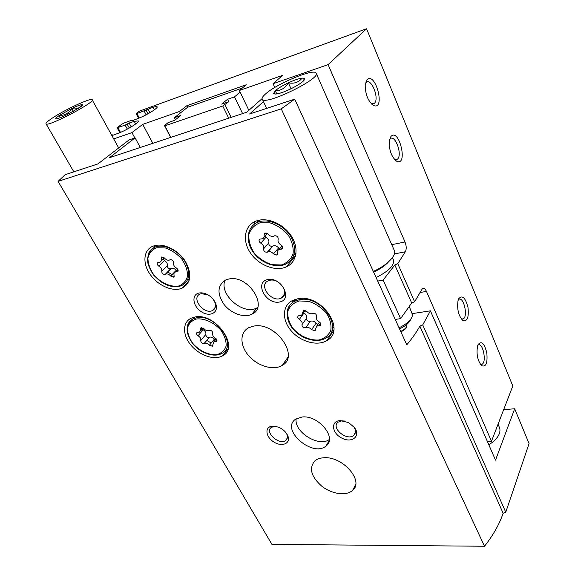<?xml version="1.0" encoding="UTF-8"?>
<svg xmlns="http://www.w3.org/2000/svg" width="575" height="575" viewBox="0 0 575 575"><rect width="100%" height="100%" fill="white"/><g stroke="black" fill="none" stroke-linecap="round" stroke-linejoin="round"><path stroke-width="0.86" d="M111.917 135.635L118.536 133.163C127.312 129.914 140.149 121.843 138.165 120.872L134.263 121.375L129.116 123.021L125.149 125.106L117.142 127.808L121.454 124.416L124.387 122.878L131.582 120.312L132.121 120.211L131.574 120.879L132.113 120.779L138.201 118.428C146.718 115.223 158.88 107.647 157.054 106.72C156.608 106.382 155.279 106.569 153.058 107.288L136.965 113.562L136.167 113.713L136.562 113.239L139.423 111.126L366.555 28.75L328.095 64.637L273.06 83.698L282.634 75.347L239.344 90.505L248.867 110.328M239.344 90.505L246.229 84.769L186.782 105.75L187.565 107.281L242.298 88.047M186.782 105.75L179.537 111.457L180.327 113.002L187.565 107.281M179.537 111.457L142.715 124.358L131.927 132.595L113.713 138.906M111.845 135.506L112.29 135.549M111.608 135.075L112.427 134.888L112.125 135.247M366.555 28.75L512.807 385.99L491.467 441.262L487.399 441.507M390.878 136.534L389.232 141.464C389.16 150.528 391.604 157.097 396.577 161.165C408.451 167.102 399.244 127.125 390.878 136.534M458.771 298.662L458.016 300.761C456.902 308.998 458.448 315.524 462.659 320.347C467.223 321.971 468.999 317.68 468 307.474C465.419 297.706 462.35 294.767 458.771 298.662M367.08 79.702L365.175 85.538C365.506 94.99 368.316 101.638 373.592 105.484C385.667 110.838 375.727 71.286 367.08 79.702M478.055 344.698L477.581 345.992C476.215 354.035 477.545 360.59 481.57 365.65C485.954 367.346 487.701 363.098 486.809 352.899C484.366 343.21 481.448 340.479 478.055 344.698M491.467 441.262L426.47 291.432C425.198 288.751 423.861 287.78 422.46 288.542L414.604 301.746L411.7 302.996L394.817 264.96L397.771 263.666L405.332 251.771C406.597 249.169 406.489 245.899 405.016 241.967L328.095 64.637M397.771 263.666L414.604 301.746M394.817 264.96L383.144 280.104L400.603 318.622L411.7 302.996M395.226 319.434L400.603 318.622M377.725 281.074L383.144 280.104M273.06 83.698L274.807 87.465M142.715 124.358L152.828 143.319M131.927 132.595L134.816 137.942M129.116 123.021L131.215 126.917M147.947 108.962L149.924 112.707M170.653 137.418L164.45 125.566L168.324 122.504L174.75 120.29L180.802 115.467L174.412 117.688L180.327 113.002M287.083 359.849L286.673 359.066M175.461 119.722L174.412 117.688M240.134 92.144L234.507 96.859L227.535 99.274L221.706 104.118L228.713 101.703L222.748 106.008L164.824 125.846L164.45 125.566M242.607 113.591L234.507 96.859M228.713 101.703L227.535 99.274M231.186 117.372L225.026 104.801M333.522 331.43L333.327 331.035M228.735 118.184L222.748 106.008M354.135 487.586L354.696 487.571M287.177 359.634L286.788 358.893M170.847 137.353L164.824 125.846M498.051 424.213L499.064 426.6C500.185 428.72 500.25 431.128 499.251 433.823C497.598 437.927 494.119 441.557 488.808 444.734M480.384 364.32L482.008 364.306C486.953 362.142 482.856 341.917 478.105 345.065L477.825 345.252M371.371 103.823L374.469 103.256C379.752 98.347 370.897 76.842 365.901 82.678L365.463 83.253M461.358 318.981L463.256 318.909C468.345 316.286 463.515 295.83 458.642 299.46L458.325 299.704M394.637 159.584L397.462 159.182C402.802 154.819 394.946 133.529 389.943 138.985L389.57 139.423M262.078 98.663L246.711 112.233L109.516 157.665L135.096 137.849L140.3 147.473M135.096 137.849L129.095 139.89L97.966 163.897L65.112 174.707L58.075 181.391L281.254 108.862L294.716 99.159L249.564 114.015L263.458 101.646M412.404 313.591L430.416 310.838L495.521 460.144L514.675 408.768L529.072 443.598L505.763 512.224L503.139 513.259C499.387 524.227 493.177 535.224 484.495 546.25L271.932 544.388L58.075 181.391M505.763 512.224L422.726 324.911L430.416 310.838M422.726 324.911L419.858 326.133L503.139 513.259M294.716 99.159L406.798 344.792C412.21 338.366 416.566 332.142 419.858 326.133M281.254 108.862L484.495 546.25M514.675 408.768L503.671 409.659M194.853 317.033C215.625 312.196 240.443 347.825 222.46 355.896C214.202 360.503 199.417 355.408 191.001 345.237C182.447 335.146 182.325 322.252 191.195 318.169L194.853 317.033L193.243 318.866L196.643 317.803C215.675 313.389 238.366 346.021 221.857 353.417C214.604 357.765 200.819 353.474 192.934 343.922C185.057 332.695 185.164 324.343 193.243 318.866C190.612 320.138 188.801 322.093 187.795 324.746M154.876 245.59C164.472 243.146 178.617 250.477 185.488 261.56C192.158 274.217 190.993 283.101 182.009 288.219C172.708 292.193 157.672 285.516 149.967 274.138C142.104 262.818 143.563 249.349 153.539 245.985L154.876 245.59M258.312 220.369C269.517 217.522 284.984 225.148 292.007 237.101C299.144 249.018 296.391 262.416 286.443 266.836C275.511 271.91 258.52 265.197 250.326 252.77C241.938 240.429 244.497 225.163 256.321 220.965L258.312 220.369M297.656 298.813C321.288 293.365 346.689 330.201 327.024 340.501C317.594 346.466 300.826 341.917 291.446 331.107C281.908 320.397 282.066 305.835 292.323 300.581L297.656 298.813M253.654 326.126C275.368 321.432 300.136 356.169 282.203 365.412C273.686 370.76 258.067 366.282 249.033 356.112C239.854 346.028 239.452 332.522 248.659 327.75L253.654 326.126M323.653 457.779C342.355 455.838 364.478 480.944 352.64 490.324C346.438 496.239 331.847 494.169 321.748 486.184C310.996 476.531 308.725 468.072 314.942 460.812C317.148 459.015 320.052 458.002 323.653 457.779M228.634 279.055C247.832 274.124 269.179 306.957 251.915 314.187C244.088 318.227 230.92 313.497 223.898 304.254C216.789 293.336 217.443 285.222 225.846 279.924L228.634 279.055M301.983 417.019C318.37 414.755 337.525 438.049 326.047 445.956C312.678 457.908 280.118 429.511 295.536 419.24L301.983 417.019M272.485 426.125L278.235 427.067C282.799 428.957 285.983 431.854 287.787 435.742C291.151 443.44 282.03 447.35 273.801 441.981C265.427 436.878 264.457 426.643 272.485 426.125M199.194 292.998C202.623 292.438 206.166 293.466 209.818 296.075C212.772 298.332 214.791 301.012 215.877 304.103C218.931 312.829 209.588 317.457 201.185 311.65C192.647 306.152 191.259 294.393 199.194 292.998M267.806 279.529C281.678 276.726 293.279 299.819 279.335 302.055C265.772 304.628 254.078 282.203 267.806 279.529M339.99 420.555L348.486 422.517L354.48 427.548C360.999 436.03 352.202 443.411 342.154 438.287C331.983 433.55 330.323 421.188 339.99 420.555M285.523 362.458L284.992 361.452M257.219 308.545L256.903 307.948M353.079 425.917L353.596 426.564C356.026 430.15 356.09 433.076 353.776 435.332C347.041 441.578 330.431 427.671 338.086 422.172L341.751 420.85L344.727 421.037M286.278 433.104L286.853 434.254C287.874 436.921 287.507 438.969 285.753 440.407C279.364 445.754 264.184 432.019 271.4 427.376L274.34 426.391L276.18 426.434M269.919 280.269C279.831 277.804 290.303 294.206 281.383 298.037C271.961 303.384 257.895 285.178 268.194 280.83L269.919 280.269M213.411 299.589L215.028 302.738C216.092 306.425 215.251 309.019 212.513 310.514C203.974 315.093 190.728 297.735 200.057 294.077L201.394 293.66L207.992 294.867M329.353 439.508C318.751 447.544 293.789 431.89 296.19 418.801M257.6 307.524L256.96 307.869C243.513 315.783 218.787 294.537 225.012 280.32M333.795 329.957L331.725 330.992M292.093 302.838L292.387 300.553M333.96 327.247L332.379 328.339M294.378 301.35L294.889 299.503M299.604 315.618L301.681 315.272L303.492 310.478L306.863 311.557C308.732 313.619 310.708 314.252 312.793 313.454C315.359 313.174 316.617 314.238 316.581 316.631C315.941 318.643 316.818 320.404 319.211 321.921C320.965 323.193 321.281 324.379 320.167 325.5L316.696 326.104L314.999 330.704L311.578 329.655C309.724 327.628 307.776 326.995 305.735 327.75C303.233 328.002 301.99 326.959 302.004 324.623C302.608 322.654 301.724 320.922 299.367 319.412C297.591 318.119 297.282 316.918 298.425 315.812L299.604 315.618M295.435 256.335L292.905 257.449M254.272 224.193L254.984 221.512M296.017 253.295L294.077 254.545M269.826 251.67L268.532 250.765M256.967 222.618L257.909 220.469M260.906 238.984L262.48 238.769C263.925 238.1 264.45 236.864 264.062 235.082L264.989 232.947L268.144 234.133C269.833 236.088 271.695 236.778 273.714 236.203L274.519 235.786C277.035 235.685 278.25 236.842 278.178 239.272C277.596 241.522 278.537 243.426 281.017 244.986C282.993 246.502 283.259 247.861 281.808 249.061L279.127 249.449C277.739 250.132 277.229 251.333 277.596 253.036L276.74 255.063L273.52 253.913C271.81 251.951 269.948 251.275 267.95 251.879L267.289 252.224C264.823 252.346 263.609 251.217 263.637 248.824C264.184 246.618 263.235 244.742 260.791 243.189C258.8 241.651 258.542 240.292 260.015 239.107L260.906 238.984M189.506 279.184L187.745 279.608M154.438 247.379L154.826 245.604M171.947 274.721L167.663 271.838M158.643 262.387L159.915 262.25C161.165 261.675 161.553 260.561 161.079 258.901L161.755 256.975L164.529 258.103C166.096 259.857 167.728 260.511 169.417 260.072L170.2 259.656C172.349 259.648 173.478 260.712 173.578 262.868C173.248 264.895 174.211 266.627 176.468 268.065C178.315 269.495 178.631 270.739 177.402 271.781L175.267 272.033C174.053 272.615 173.672 273.7 174.124 275.296L173.485 277.143L170.674 276.036C169.093 274.289 167.469 273.643 165.794 274.095L165.111 274.455C162.998 274.483 161.877 273.441 161.748 271.314C162.057 269.33 161.093 267.619 158.858 266.189C157.004 264.744 156.688 263.501 157.924 262.473L158.643 262.387M214.453 308.25L214.813 308.373M228.447 346.653L226.945 347.092M192.999 318.981L193.157 317.429M211.19 343.067L206.748 340.364M197.98 332.314L199.604 332.098L201.02 327.628L203.938 328.692C205.634 330.517 207.352 331.135 209.084 330.539L209.278 330.431C211.463 330.287 212.613 331.279 212.736 333.399C212.34 335.218 213.232 336.835 215.417 338.237C217.091 339.473 217.429 340.58 216.437 341.557L213.735 341.931L212.383 346.251L209.429 345.208C207.726 343.39 206.015 342.779 204.312 343.376L204.175 343.447C202.041 343.598 200.905 342.628 200.754 340.537C201.121 338.754 200.222 337.158 198.066 335.764C196.384 334.513 196.046 333.407 197.053 332.436L197.98 332.314M317.889 324.386L316.085 323.2C314.252 321.188 312.318 320.562 310.284 321.324C307.798 321.583 306.568 320.555 306.583 318.227C307.194 316.264 306.324 314.539 303.981 313.044L299.367 319.412M303.521 312.75L303.981 313.044M215.388 339.918L214.446 339.113C212.757 337.302 211.061 336.706 209.357 337.309L209.228 337.381C207.101 337.539 205.972 336.576 205.828 334.492C206.209 332.709 205.318 331.128 203.176 329.748L198.066 335.764M202.242 329.001L203.176 329.748M176.561 270.696L176.209 270.322C174.642 268.582 173.025 267.943 171.357 268.403L170.674 268.762C168.576 268.798 167.469 267.763 167.347 265.65C167.663 263.666 166.707 261.97 164.493 260.554L158.858 266.189M163.07 259.102L164.493 260.554M279.637 248.838L278.559 247.911C276.863 245.971 275.022 245.302 273.032 245.906L272.377 246.258C269.927 246.388 268.719 245.266 268.762 242.887C269.316 240.688 268.374 238.819 265.952 237.288L260.791 243.189M264.73 236.21L265.952 237.288M60.389 117.623L59.196 115.532L71.746 108.538C68.928 113.16 64.745 115.489 59.196 115.532C56.882 117.084 55.732 118.105 55.753 118.601L56.393 118.809C58.118 118.608 61.475 117.322 66.463 114.95L79.278 107.791C82.132 105.836 83.087 104.794 82.139 104.657L81.751 104.664C79.695 108.287 76.36 109.581 71.746 108.538C76.583 106.231 79.918 104.938 81.751 104.664L81.858 105.699L82.139 104.657M52.03 118.292C64.235 110.026 90.34 97.851 92.101 99.662C97.312 101.099 48.832 126.78 46.129 123.956C45.353 123.337 47.323 121.447 52.03 118.292M73.341 111.378L71.746 108.538M276.783 93.941L275.288 90.713C278.207 88.219 282.548 85.589 288.319 82.836C285.272 88.126 280.931 90.749 275.288 90.713L273.499 93.524L275.792 94.07C279.112 93.689 283.777 92.115 289.8 89.341C295.809 86.466 300.243 83.77 303.104 81.248C304.707 79.745 305.131 78.753 304.383 78.279L302.127 78.099C298.713 82.39 294.113 83.972 288.319 82.836C294.12 80.148 298.72 78.574 302.127 78.099M265.398 94.084C276.295 83.95 313.231 68.396 316.027 72.939C322.632 77.711 266.045 105.628 262.401 99.403C261.532 98.404 262.523 96.629 265.398 94.084M316.3 73.557L394.026 249.802C397.555 254.502 387.593 265.147 373.326 271.429M392.452 257.614L393.25 259.411C394.96 264.867 389.246 270.911 376.115 277.553M291.022 88.751L288.319 82.836M399.532 328.864C405.591 326.032 409.335 322.812 410.766 319.204M399.028 327.772C407.323 323.79 411.829 319.492 412.562 314.884L409.371 306.798M419.915 292.524L426.47 291.432M391.762 244.67L405.016 241.967M134.263 121.375L135.657 123.977M127.132 124.063L129.282 128.038M125.149 125.106L127.319 129.109M117.925 127.672L120.491 132.379M136.965 113.562L139.315 117.983M144.102 110.982L146.122 114.799M146.028 109.976L148.034 113.771M153.058 107.288L154.388 109.832M394.393 253.927L405.332 251.771M299.345 299.69C321.008 294.723 344.217 328.469 326.147 337.899C317.752 343.447 302.249 339.617 293.516 329.54C284.639 319.556 285.186 306.159 294.386 301.35L299.345 299.69M287.651 309.472C288.736 305.893 290.979 303.183 294.386 301.35L296.032 299.165M299.352 300.948L308.933 301.422C315.761 303.765 321.612 307.675 326.478 313.145C330.172 319.096 331.61 324.861 330.79 330.438C328.562 335.318 324.609 338.502 318.924 339.983C309.681 340.68 299.367 335.944 292.56 327.93C288.873 322.201 287.32 316.552 287.902 310.989C289.879 306.001 293.696 302.651 299.352 300.948M260.173 221.483C270.451 218.895 284.589 225.889 291 236.835C297.11 249.342 295.385 258.419 285.818 264.062C276.058 268.812 260.317 262.976 252.691 251.404C244.907 239.912 247.653 225.932 258.261 222.065L260.173 221.483M260.159 222.762L269.905 222.812C276.92 225.069 282.986 229.109 288.118 234.923C292.064 241.327 293.71 247.631 293.056 253.834C290.95 259.347 287.04 263.055 281.319 264.967L271.767 264.68C265.01 262.416 259.145 258.506 254.172 252.943C250.24 246.79 248.479 240.623 248.882 234.442C250.714 228.821 254.473 224.933 260.159 222.762M156.824 246.56C165.629 244.325 178.559 251.052 184.834 261.201C190.929 272.787 189.851 280.931 181.592 285.617C175.138 288.068 167.936 286.566 159.987 281.118L154.359 275.871C152.921 274.548 150.851 270.775 148.163 264.565C146.417 256.393 149.32 249.73 155.545 246.934L156.824 246.56M148.638 253.295C149.982 250.233 152.289 248.112 155.545 246.934L157.356 245.187M156.781 247.739L165.19 247.918C171.415 250.046 176.956 253.762 181.822 259.073C185.718 264.895 187.623 270.609 187.536 276.208C186.142 281.161 183.051 284.467 178.25 286.134C170.257 287.133 160.713 282.72 153.863 274.922C150.003 269.308 148.019 263.709 147.904 258.132C149.069 253.086 152.03 249.622 156.781 247.739M196.614 318.967C204.621 318.162 214.31 322.654 221.001 330.323C224.66 335.764 226.363 341.025 226.097 346.092C224.559 350.52 221.397 353.388 216.595 354.689C208.66 355.249 199.353 350.843 192.833 343.469C189.197 338.208 187.414 333.047 187.486 327.987C188.816 323.466 191.856 320.455 196.614 318.967M306.583 318.227L302.004 324.623M304.254 310.27L302.824 312.232M320.591 323.272L318.895 325.723M316.085 323.2L311.578 329.655M310.284 321.324L305.735 327.75M205.828 334.492L200.754 340.537M201.99 327.513L200.495 329.259M216.912 339.904L215.452 341.694M214.446 339.113L209.429 345.208M209.278 337.353L204.226 343.426M167.347 265.65L161.748 271.314M162.991 257.011L161.079 258.901M178.157 270.286L176.626 271.874M177.998 271.271L177.61 271.673M176.209 270.322L170.674 276.036M170.926 268.633L165.356 274.325M268.762 242.887L263.637 248.824M266.031 232.846L264.062 235.082M282.684 246.977L280.83 249.205M278.559 247.911L273.52 253.913M272.615 246.129L267.533 252.094M388.599 261.805C385.171 265.65 380.183 269.086 373.628 272.104M400.703 331.43C405.159 329.252 407.201 327.024 406.82 324.753L406.784 324.429M112.441 134.909L112.707 135.391M117.142 127.808L119.801 132.667M136.167 113.713L138.597 118.27M132.135 120.24L132.372 120.678M480.729 364.449L482.008 364.306M481.16 365.262L481.57 365.65M371.975 104.025L374.469 103.256M371.507 103.96L373.592 105.484M461.754 319.125L463.256 318.909M462.056 319.801L462.659 320.347M395.198 159.778L397.462 159.182M394.939 159.9L396.577 161.165M353.776 435.332L355.422 432.378M353.596 426.564L354.48 427.548M285.753 440.407L287.327 437.942M286.853 434.254L287.787 435.742M281.383 298.037L284.582 293.904M215.028 302.738L215.877 304.103M212.513 310.514L215.244 307.33M326.047 445.956L329.231 440.486M251.915 314.187L256.96 307.869M352.64 490.324L355.645 484.581M282.203 365.412L287.902 357.312M327.024 340.501L333.723 330.438M286.443 266.836L294.515 256.795M258.261 222.065L260.13 220.009M182.009 288.219L189.096 280.629M222.46 355.896L228.023 348.888M305.224 310.399L302.888 313.619M320.828 324.537L320.167 325.5M319.484 322.086L316.696 326.104M315.639 329.77L314.999 330.704M203.126 327.958L200.567 330.963M216.976 340.889L216.437 341.557M216.25 338.869L213.735 341.931M212.908 345.604L212.383 346.251M209.357 337.309L204.312 343.376M209.228 337.381L204.175 343.447M164.313 257.866L161.129 261.036M178.099 271.062L177.402 271.781M177.826 269.38L175.267 272.033M174.16 276.446L173.485 277.143M171.357 268.403L165.794 274.095M170.674 268.762L165.111 274.455M267.267 233.321L264.112 236.922M282.72 247.969L281.808 249.061M282.109 245.884L279.127 249.449M277.624 254.006L276.74 255.063M273.032 245.906L267.95 251.879M272.377 246.258L267.289 252.224M56.429 118.809L55.753 118.601M46.129 123.956L73.844 171.832M92.28 99.993L118.68 147.919M185.682 285.904L185.121 284.891M275.109 94.106L273.499 93.524M303.463 80.903L304.383 78.279M262.401 99.403L266.642 108.395M406.827 326.154C405.67 327.412 408.595 327.383 400.919 331.904"/></g></svg>
